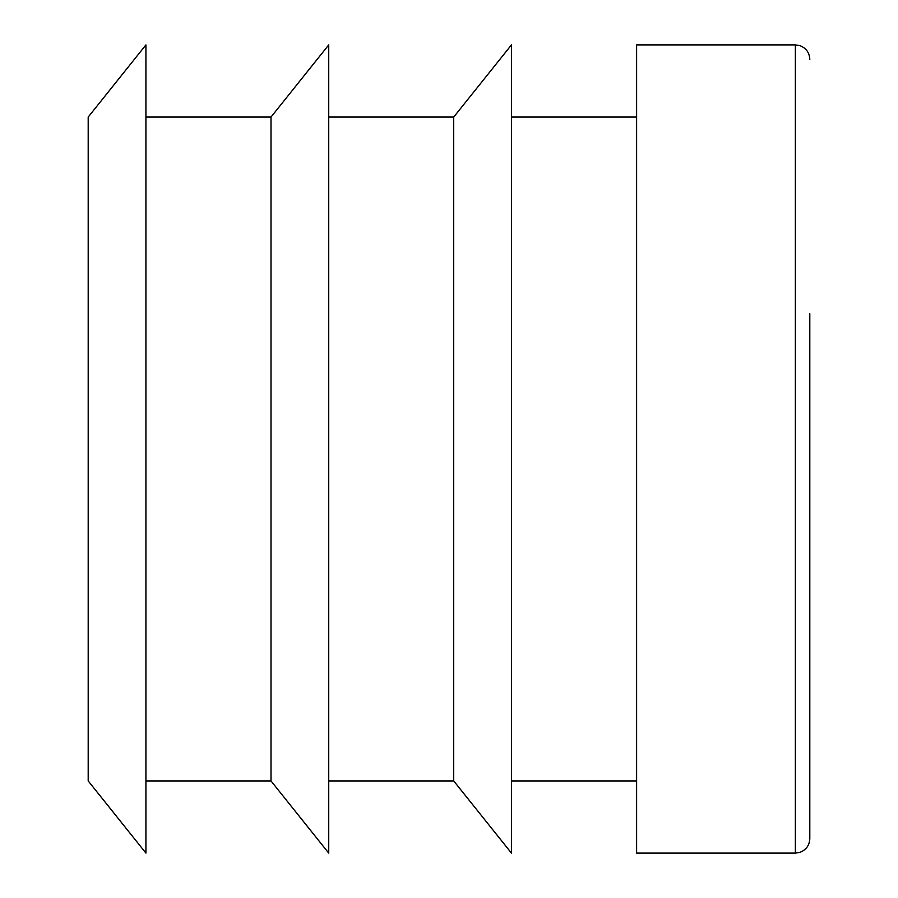 <?xml version="1.0" encoding="UTF-8"?>
<svg xmlns="http://www.w3.org/2000/svg" width="898" height="898" viewBox="0 0 898 898"><rect width="100%" height="100%" fill="white"/><g stroke="black" fill="none" stroke-linecap="round" stroke-linejoin="round"><path stroke-width="1.35" d="M88.195 449L88.195 780.934L145.925 853.1L145.925 44.9L88.195 117.066L88.195 449M809.805 59.335C809.435 52.612 806.112 48.032 799.826 45.607L795.37 44.9L795.37 853.1L799.826 852.393C806.112 849.968 809.435 845.388 809.805 838.665L809.805 313.683M453.714 449L453.714 780.934L511.445 853.1L511.445 44.9L453.714 117.066L453.714 449M271.005 780.934L271.005 117.066L328.735 44.9L328.735 853.1L271.005 780.934L145.925 780.934M795.37 44.9L636.615 44.9L636.615 853.1L795.37 853.1M453.714 117.066L328.735 117.066M453.714 780.934L328.735 780.934M271.005 117.066L145.925 117.066M636.615 117.066L511.445 117.066M636.615 780.934L511.445 780.934"/></g></svg>
